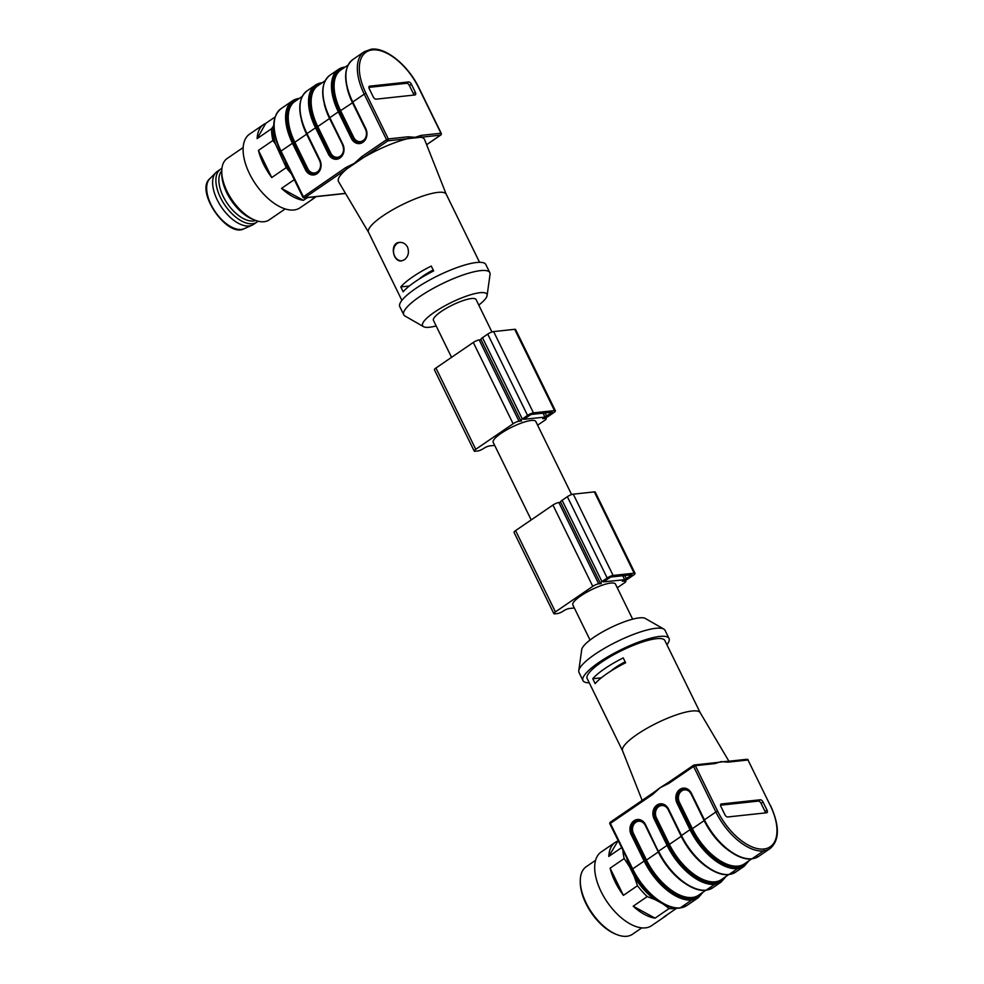<?xml version="1.0" encoding="UTF-8"?>
<svg xmlns="http://www.w3.org/2000/svg" width="984" height="984" viewBox="0 0 984 984"><rect width="100%" height="100%" fill="white"/><g stroke="black" fill="none" stroke-linecap="round" stroke-linejoin="round"><path stroke-width="1.48" d="M590.043 640.043L572.836 604.926A23.714 5.449 -26.1 0 1 585.898 592.7A23.714 5.449 -26.1 0 1 610.855 583.057A23.714 5.449 -26.1 0 1 615.443 584.066L632.638 619.17M589.244 682.81A47.896 11.008 -26.1 0 1 582.983 680.608L579.01 672.478A47.896 11.008 -26.1 0 1 578.777 670.707L581.728 649.575A35.805 8.229 -26.1 0 1 593.783 637.337A35.805 8.229 -26.1 0 1 645.283 618.444L663.782 629.059A47.896 11.008 -26.1 0 1 665.036 630.326L669.022 638.456A47.896 11.008 -26.1 0 1 666.918 644.754M622.601 750.903A43.247 9.938 -26.1 0 1 622.54 750.743A43.247 9.938 -26.1 0 1 636.968 734.531A43.247 9.938 -26.1 0 1 676.008 714.999A43.247 9.938 -26.1 0 1 700.202 712.699L728.923 761.235M592.749 678.751A43.247 9.938 153.9 0 1 604.705 668.677A43.247 9.938 153.9 0 1 623.229 657.902L625.615 662.773A43.247 9.938 153.9 0 0 607.103 673.56A43.247 9.938 153.9 0 0 595.148 683.622L592.749 678.751L601.31 677.828M622.564 750.829L587.165 678.554A43.247 9.938 -26.1 0 1 601.519 662.171A43.247 9.938 -26.1 0 1 640.891 642.54A43.247 9.938 -26.1 0 1 664.84 640.498L700.251 712.773M706.549 866.769A46.039 23.985 -124.4 0 1 681.223 836.302L668.247 809.795A8.278 6.802 -96.2 0 0 658.862 806.548L658.739 806.646A8.278 6.802 -96.2 0 0 656.451 817.864L669.428 844.37L668.259 844.887A46.961 24.465 55.6 0 0 714.938 883.054L714.95 883.054A46.974 24.465 -124.4 0 1 668.259 844.887L667.066 845.391L654.089 818.872A10.135 8.339 83.8 0 1 656.881 805.133L657.017 805.035A10.135 8.339 83.8 0 1 668.505 809.008L681.481 835.527L690.005 829.696L677.017 803.19A10.135 8.339 83.8 0 1 679.821 789.439L679.956 789.352A10.135 8.339 83.8 0 1 691.432 793.325L704.421 819.832L715.885 811.984L693.585 766.45L668.911 783.338L660.227 787.655L668.8 782.206M701.899 892.955A46.974 24.465 -124.4 0 1 692.01 898.749A46.974 24.465 -124.4 0 1 645.319 860.569L646.5 860.065A46.039 23.985 55.6 0 0 698.554 895.243L705.836 890.262A0.935 0.763 -96.2 0 0 706.168 890.139L714.691 884.309L706.168 890.139A47.896 24.944 55.6 0 1 658.554 851.209L667.066 845.391A47.896 24.944 -124.4 0 0 714.679 884.309L714.679 884.309A0.935 0.763 -96.2 0 0 714.938 883.054A46.961 24.465 55.6 0 0 724.839 877.261A46.974 24.465 -124.4 0 1 714.95 883.054A0.935 0.763 83.8 0 1 714.691 884.309A47.896 24.944 -124.4 0 0 721.235 881.984L712.711 887.814L705.872 890.249A0.935 0.763 83.8 0 0 706.18 890.139A47.896 24.944 55.6 0 0 712.711 887.814M679.821 789.439L680.744 790.189A9.213 7.565 -96.2 0 0 678.197 802.686L691.186 829.18A46.961 24.465 55.6 0 0 737.877 867.359L737.889 867.359A46.961 24.465 55.6 0 0 747.766 861.566A46.974 24.465 -124.4 0 1 737.889 867.359A46.974 24.465 -124.4 0 1 691.186 829.192L692.367 828.676A46.039 23.985 55.6 0 0 744.421 863.854L751.702 858.872A0.935 0.763 83.8 0 1 751.395 858.811M582.983 680.608A47.896 11.008 -26.1 0 1 598.887 662.466A47.896 11.008 -26.1 0 1 642.503 640.707A47.896 11.008 -26.1 0 1 669.022 638.456M578.777 670.707A47.896 11.008 -26.1 0 1 594.914 654.335A47.896 11.008 -26.1 0 1 663.782 629.059M714.286 762.846L725.208 761.468M654.04 792.194L652.736 793.166A1.39 0.726 -124.4 0 1 652.921 793.092L660.227 787.655L652.736 794.408A1.39 0.726 -124.4 0 1 652.724 793.178M763.043 802.034L767.028 810.164A2.792 1.451 -124.4 0 1 767.028 812.636A2.792 1.451 -124.4 0 1 766.647 812.772L727.693 816.978A2.792 1.451 -124.4 0 1 724.913 814.715L720.928 806.585A2.792 1.451 -124.4 0 1 720.94 804.112A2.792 1.451 -124.4 0 1 721.309 803.977L760.275 799.771A2.792 1.451 -124.4 0 1 763.043 802.034L761.075 803.375A2.792 1.451 55.6 0 0 758.307 801.111L720.534 805.195M728.172 762.145L721.075 761.628L715.184 763.547A1.39 1.144 -96.2 0 0 714.064 762.834L694.224 764.986A1.39 1.144 -96.2 0 0 693.769 765.146A1.39 0.726 55.6 0 0 693.585 765.22A1.39 0.726 55.6 0 0 693.585 766.45L695.356 765.7L717.656 811.222A46.494 24.219 55.6 0 0 763.891 849.02L763.891 849.02A46.494 24.219 55.6 0 0 770.3 805.539L748 760.005L728.172 762.145A1.39 1.144 83.8 0 0 727.053 761.431L725.097 761.468M726.598 761.604A1.39 1.144 83.8 0 1 727.041 761.431L746.868 759.291A1.39 1.144 83.8 0 1 748 760.005L748.27 760.066A1.39 1.39 0 0 0 746.868 759.291A1.39 1.144 83.8 0 0 746.413 759.464M693.449 765.367L669.095 782.034A1.39 0.726 55.6 0 0 668.911 782.096L667.865 782.772M668.899 782.108A1.39 0.726 55.6 0 0 668.911 783.338M610.867 671.076A24.182 5.56 -26.1 0 1 625.16 661.838M765.454 812.895A2.792 1.451 55.6 0 0 765.06 811.505L761.075 803.375M618.112 840.693L608.788 856.424A44.649 23.259 -124.4 0 1 615.234 842.365L601.15 852.009A44.649 23.259 55.6 0 0 607.165 901.984A44.649 23.259 55.6 0 0 651.568 925.698L665.651 916.055A44.649 23.259 -124.4 0 1 663.524 917.223L676.844 908.109M676.266 908.072A44.649 23.259 -124.4 0 1 669.157 908.503L663.142 904.013A42.226 21.992 55.6 0 0 664.52 904.53M626.808 858.429A42.226 21.992 55.6 0 0 629.428 866.56L624.188 858.552A44.649 23.259 -124.4 0 1 622.921 850.508M655.246 899.708L647.263 896.572A44.649 23.259 -124.4 0 1 637.497 885.711L634.225 876.363A42.226 21.992 55.6 0 0 655.246 899.708L663.142 904.013M616.894 934.615L615.652 934.124A39.532 20.59 -124.4 0 1 585.96 903.595A39.532 20.59 -124.4 0 1 580.289 882.427L580.277 881.098A40.922 21.316 55.6 0 0 586.157 903.017A40.922 21.316 55.6 0 0 616.894 934.615A40.922 21.316 55.6 0 0 632.429 934.283L641.802 927.875M595.578 860.324L586.206 866.732A40.922 21.316 55.6 0 0 580.277 881.098M633.179 906.202L655.061 918.146A44.649 23.259 -124.4 0 1 633.179 906.202L647.263 896.572M655.061 918.146L669.157 908.503M629.428 866.56L634.225 876.363M624.188 858.552L610.105 868.196L623.413 895.354L637.497 885.711M623.413 895.354A44.649 23.259 -124.4 0 1 610.105 868.196M608.788 856.424L621.544 847.691M615.234 842.365A44.649 23.259 -124.4 0 1 617.374 841.197M667.521 914.493A44.649 23.259 -124.4 0 1 665.651 916.055M574.324 607.964L569.219 608.518A4.649 1.07 153.9 0 0 563.315 611.039A4.649 1.07 -26.1 0 1 557.399 613.573L554.767 613.856A4.649 1.07 -26.1 0 1 553.869 613.659A4.649 1.07 -26.1 0 1 555.419 611.9L592.762 586.341A4.649 1.07 -26.1 0 1 598.678 583.807L601.31 583.524A4.649 1.07 -26.1 0 1 600.4 583.327A4.649 1.07 -26.1 0 1 601.95 581.569L607.189 577.989A4.649 1.07 -26.1 0 1 613.093 575.456L634.151 573.18A4.649 1.07 -26.1 0 1 635.061 573.377A4.649 1.07 -26.1 0 1 633.511 575.136L628.272 578.727A4.649 1.07 -26.1 0 1 622.355 581.249L624.988 580.966A4.649 1.07 -26.1 0 1 625.898 581.163A4.649 1.07 -26.1 0 1 624.348 582.922L617.263 587.78M600.4 583.327L560.585 502.037A4.649 1.07 -26.1 0 1 562.122 500.278L567.362 496.686A4.649 1.07 -26.1 0 1 573.278 494.165L594.336 491.889A4.649 1.07 -26.1 0 1 595.234 492.086L635.061 573.377M553.869 613.659L514.042 532.369A4.649 1.07 -26.1 0 1 515.591 530.597L552.934 505.05A4.649 1.07 -26.1 0 1 558.851 502.517L560.72 502.32M631.863 574.754L610.806 577.03L603.327 581.901L624.656 579.687L631.863 574.754M531.2 519.921L493.193 442.345A23.714 5.449 -26.1 0 1 506.256 430.119A23.714 5.449 -26.1 0 1 531.2 420.476A23.714 5.449 -26.1 0 1 535.788 421.472L571.606 494.583M494.681 445.383L489.565 445.937A4.649 1.07 153.9 0 0 483.661 448.458A4.649 1.07 -26.1 0 1 477.757 450.979L475.124 451.262A4.649 1.07 -26.1 0 1 474.214 451.078A4.649 1.07 -26.1 0 1 475.764 449.307L513.119 423.76A4.649 1.07 -26.1 0 1 519.023 421.226L521.655 420.943A4.649 1.07 -26.1 0 1 520.757 420.746L480.93 339.455A4.649 1.07 -26.1 0 1 482.48 337.697L487.72 334.105A4.649 1.07 -26.1 0 1 493.624 331.583L514.681 329.308A4.649 1.07 -26.1 0 1 515.579 329.505L555.407 410.795A4.649 1.07 -26.1 0 1 553.857 412.554L548.617 416.146A4.649 1.07 -26.1 0 1 542.713 418.667L545.345 418.384A4.649 1.07 -26.1 0 1 546.243 418.581A4.649 1.07 -26.1 0 1 544.706 420.34L537.608 425.186M520.757 420.746A4.649 1.07 -26.1 0 1 522.295 418.987L527.547 415.396A4.649 1.07 -26.1 0 1 533.451 412.874L554.509 410.599A4.649 1.07 -26.1 0 1 555.407 410.795M474.214 451.078L434.399 369.775A4.649 1.07 -26.1 0 1 435.937 368.016L473.292 342.457A4.649 1.07 -26.1 0 1 479.196 339.935L481.065 339.738M552.208 412.161L531.151 414.448L523.673 419.319L545.001 417.093L552.208 412.161M451.545 357.34L433.452 320.403A23.714 5.449 -26.1 0 1 441.336 311.424A23.714 5.449 -26.1 0 1 462.923 300.661A23.714 5.449 -26.1 0 1 476.059 299.542L491.951 331.989M478.765 305.077A35.805 8.229 153.9 0 0 487.092 295.544A35.805 8.229 153.9 0 0 451.139 302.58A35.805 8.229 153.9 0 0 423.538 326.676A35.805 8.229 153.9 0 0 436.17 325.938M446.281 194.377A43.247 9.938 153.9 0 0 446.207 194.205A43.247 9.938 153.9 0 0 402.997 204.315A43.247 9.938 153.9 0 0 368.52 232.261L401.89 300.366M400.796 286.922L403.182 291.793A43.247 9.938 -26.1 0 1 433.661 270.944L431.263 266.074A43.247 9.938 -26.1 0 0 400.796 286.922L409.356 286M407.536 247.107C405.654 243.749 402.973 242.187 399.504 242.396C389.32 242.925 392.911 262.396 401.497 260.883L404.387 259.776C408.323 256.553 409.369 252.334 407.536 247.107M487.092 295.544L490.044 274.401A47.896 11.008 153.9 0 0 489.811 272.642L485.825 264.512A47.896 11.008 153.9 0 0 437.966 275.704A47.896 11.008 153.9 0 0 399.787 306.664L403.772 314.782A47.896 11.008 153.9 0 0 405.027 316.048L423.538 326.676M489.811 272.642A47.896 11.008 153.9 0 0 441.951 283.835A47.896 11.008 153.9 0 0 403.772 314.782M446.244 194.291L424.571 139.507A47.896 11.008 153.9 0 0 420.734 137.28L407.745 138.683A47.896 11.008 153.9 0 0 363.244 157.711L347.069 168.768A47.896 11.008 153.9 0 0 338.558 181.646L368.557 232.347M361.854 156.579L386.527 139.691L364.228 94.156L352.764 102.004L365.74 128.51A10.135 8.339 83.8 0 1 362.948 142.262L362.813 142.348A10.135 8.339 83.8 0 1 351.325 138.375L338.348 111.868L329.824 117.699L342.813 144.205A10.135 8.339 83.8 0 1 340.009 157.957L339.874 158.043A10.135 8.339 83.8 0 1 328.398 154.07L315.409 127.563A47.896 24.944 -124.4 0 1 315.47 85.104L306.947 90.934A47.896 24.944 55.6 0 0 306.885 133.381L319.874 159.9A10.135 8.339 83.8 0 1 317.069 173.639L316.946 173.738A10.135 8.339 83.8 0 1 305.458 169.765L292.469 143.246L281.006 151.093L303.318 196.628A1.39 0.726 55.6 0 0 304.696 197.759L347.069 168.768A1.39 0.726 -124.4 0 1 345.679 167.637L354.363 163.319L361.854 156.579A1.39 0.726 55.6 0 0 363.244 157.711L387.917 140.823A1.39 1.144 -96.2 0 0 388.299 138.929L408.126 136.788L415.223 137.305L421.115 135.386A1.39 1.144 83.8 0 1 420.734 137.28L440.561 135.128A1.39 0.726 55.6 0 0 440.746 135.066A1.39 0.726 55.6 0 0 440.955 134.685M373.256 96.899L369.271 88.769A2.792 1.451 -124.4 0 1 369.283 86.297A2.792 1.451 -124.4 0 1 369.664 86.161L408.618 81.955A2.792 1.451 -124.4 0 1 411.386 84.218L415.371 92.348A2.792 1.451 -124.4 0 1 415.371 94.821A2.792 1.451 -124.4 0 1 414.99 94.956L376.036 99.175A2.792 1.451 -124.4 0 1 373.256 96.899M421.115 135.386L440.943 133.246L418.643 87.711A46.494 24.219 55.6 0 0 372.419 49.913L372.407 49.913A46.494 24.219 55.6 0 0 365.999 93.394L388.299 138.929L386.527 139.691A1.39 0.726 55.6 0 0 387.917 140.823L407.745 138.683A1.39 1.144 -96.2 0 0 408.126 136.788M418.913 279.247A24.182 5.56 -26.1 0 1 433.194 270.01M401.841 260.834A9.299 7.651 83.8 0 1 393.588 252.384A9.299 7.651 83.8 0 1 399.848 242.359M413.809 95.091A2.792 1.451 55.6 0 0 413.403 93.689L409.418 85.571A2.792 1.451 55.6 0 0 406.65 83.296L368.877 87.379M291.436 173.848A44.649 23.259 -124.4 0 1 286.258 167.612L271.756 177.538A44.649 23.259 55.6 0 1 258.448 150.38L272.962 140.454A44.649 23.259 -124.4 0 1 271.645 128.683L273.724 125.62M273.49 126.026A43.247 22.534 55.6 0 0 275.508 144.119L272.962 140.454M286.258 167.612L275.508 144.119M284.843 163.172A43.247 22.534 55.6 0 0 288.927 168.744M243.159 147.538L227.156 158.486A37.207 19.372 55.6 0 0 221.757 171.536A37.207 19.372 55.6 0 0 255.053 220.195A37.207 19.372 55.6 0 0 269.173 219.899L285.188 208.94M275.053 116.998L265.717 123.381A44.649 23.259 55.6 0 0 263.577 124.55L249.567 134.131A44.649 23.259 55.6 0 0 243.134 148.19A44.649 23.259 55.6 0 0 263.995 194.512A44.649 23.259 55.6 0 0 299.997 207.821L314.007 198.239A44.649 23.259 55.6 0 0 315.864 196.677L311.867 199.408A44.649 23.259 55.6 0 0 314.007 198.239M307.402 197.587L303.416 200.318A44.649 23.259 55.6 0 1 281.535 188.387L294.277 179.666M271.645 128.683L257.144 138.609A44.649 23.259 55.6 0 1 263.577 124.55M221.757 171.536L221.781 174.205A34.415 17.921 55.6 0 0 252.568 219.211L255.053 220.195M281.535 188.387L303.416 200.318M258.448 150.38L271.756 177.538M265.717 123.381L257.144 138.609M221.929 168.436A32.091 16.716 55.6 0 0 220.539 169.211L217.267 171.45A32.091 16.716 55.6 0 0 216.013 172.495A32.091 16.716 55.6 0 0 221.597 207.366A32.091 16.716 55.6 0 0 252.076 225.213A32.091 16.716 55.6 0 0 253.503 224.413L256.787 222.175A32.091 16.716 55.6 0 0 258.005 221.166M220.539 169.211A32.091 16.716 55.6 0 0 224.869 205.127A32.091 16.716 55.6 0 0 256.787 222.175M221.769 170.908A30.233 15.744 55.6 0 0 223.196 196.419A30.233 15.744 55.6 0 0 255.643 220.416M681.223 836.302L669.428 844.37A46.039 23.985 55.6 0 0 721.493 879.548L728.775 874.567A0.935 0.763 -96.2 0 0 729.107 874.444L737.631 868.626L729.107 874.444A47.896 24.944 55.6 0 0 735.651 872.119L728.8 874.567A0.935 0.763 83.8 0 1 728.467 874.505M703.068 892.156L698.296 897.679A47.896 24.944 -124.4 0 1 691.764 900.003L680.276 907.851L691.764 900.003A47.896 24.944 -124.4 0 1 644.139 861.074L645.319 860.569A46.961 24.465 55.6 0 0 692.01 898.749L692.01 898.749A46.961 24.465 55.6 0 0 701.899 892.943M683.622 882.464A46.039 23.985 -124.4 0 1 658.296 851.984L645.307 825.49A8.278 6.802 -96.2 0 0 635.935 822.243L635.799 822.329A8.278 6.802 -96.2 0 0 633.511 833.559L646.5 860.065L658.296 851.984M729.488 851.074A46.039 23.985 -124.4 0 1 704.163 820.607L691.174 794.1A8.278 6.802 -96.2 0 0 681.801 790.865L681.666 790.951A8.278 6.802 -96.2 0 0 679.378 802.169L692.367 828.676L704.163 820.607M748.935 860.766L744.162 866.289A47.896 24.944 -124.4 0 1 737.631 868.626A47.896 24.944 -124.4 0 1 690.005 829.696L691.186 829.192M668.37 809.401L681.481 835.527A47.896 24.944 55.6 0 0 729.095 874.456A0.935 0.763 83.8 0 1 728.8 874.567C714.569 876.756 691.752 858.269 681.174 835.871L681.359 835.92M652.736 794.408L610.363 823.399L632.675 868.921L644.139 861.074L631.15 834.567A10.135 8.339 83.8 0 1 633.954 820.816L634.077 820.73A10.135 8.339 83.8 0 1 645.566 824.703L658.419 851.603M632.675 868.921A47.896 24.944 55.6 0 0 680.276 907.851A1.39 1.144 -96.2 0 1 679.833 908.023A1.39 1.144 83.8 0 1 679.833 908.023L679.833 908.023C665.405 910.2 642.773 891.762 632.208 869.45L632.675 868.921M680.288 907.851A47.896 24.944 55.6 0 0 686.832 905.514L679.846 908.023A1.39 1.144 83.8 0 0 680.288 907.851M715.184 763.547L695.356 765.7A1.39 1.144 -96.2 0 0 694.224 764.986A1.39 1.39 0 0 0 693.585 765.22L668.911 782.096M770.46 805.847L770.57 805.601C779.795 826.093 779.623 840.422 770.054 848.577A47.896 24.944 -124.4 0 1 763.51 850.914L752.034 858.761L763.498 850.914A47.896 24.944 -124.4 0 1 715.885 811.984L717.656 811.222M652.736 793.166L610.363 822.157A1.39 0.726 55.6 0 1 610.56 822.083L652.601 793.313M691.309 793.707L704.421 819.832A47.896 24.944 55.6 0 0 752.034 858.761A47.896 24.944 55.6 0 0 758.578 856.424L751.751 858.872A0.935 0.763 83.8 0 1 751.739 858.872L751.751 858.872A0.935 0.763 83.8 0 0 752.047 858.761A0.935 0.763 83.8 0 1 751.739 858.872C737.496 861.061 714.691 842.575 704.114 820.189L704.298 820.226M610.363 822.157A1.39 0.726 55.6 0 0 610.363 823.399L609.895 823.928A1.39 1.39 0 0 1 610.363 822.157M632.478 869.512L609.895 823.928M748.148 760.312L770.3 805.539M763.51 850.914A1.39 1.144 -96.2 0 0 763.891 849.02A1.39 1.144 -96.2 0 1 763.498 850.914M737.889 867.359A0.935 0.763 83.8 0 1 737.631 868.626A0.935 0.763 83.8 0 0 737.877 867.359M679.378 802.169L677.017 803.19M679.956 789.352L681.666 790.951M691.199 793.51A9.213 7.565 -96.2 0 0 683.831 788.996C686.168 788.381 688.591 789.931 691.125 793.67L691.432 793.325M683.831 788.996A9.213 7.565 -96.2 0 0 680.879 790.103L681.801 790.865M656.881 805.133L657.816 805.884A9.213 7.565 -96.2 0 0 655.27 818.368L668.247 844.875M656.451 817.864L654.089 818.872M657.017 805.035L658.739 806.646M668.271 809.205A9.213 7.565 -96.2 0 0 660.891 804.691C663.228 804.063 665.664 805.625 668.197 809.365L668.505 809.008M660.891 804.691A9.213 7.565 -96.2 0 0 657.939 805.798L658.862 806.548M691.764 900.003A0.935 0.763 -96.2 0 0 692.01 898.749A0.935 0.763 83.8 0 1 691.752 900.003M633.954 820.816L634.877 821.579A9.213 7.565 -96.2 0 0 632.331 834.063L645.319 860.569M633.511 833.559L631.15 834.567M634.077 820.73L635.799 822.329M645.332 824.899A9.213 7.565 -96.2 0 0 637.964 820.385A9.213 7.565 -96.2 0 0 635.012 821.492L635.935 822.243M767.028 810.164L765.06 811.505M721.309 803.977L720.669 804.42M760.275 799.771L758.307 801.111M613.093 575.456L573.278 494.165M634.151 573.18L594.336 491.889M607.189 577.989L567.362 496.686M601.95 581.569L562.122 500.278M598.678 583.807L558.851 502.517M592.762 586.341L552.934 505.05M555.419 611.9L515.591 530.597M626.427 578.924L624.754 575.517M624.656 579.687L622.724 575.738M533.451 412.874L493.624 331.583M554.509 410.599L514.681 329.308M527.547 415.396L487.72 334.105M522.295 418.987L482.48 337.697M519.023 421.226L479.196 339.935M513.119 423.76L473.292 342.457M475.764 449.307L435.937 368.016M546.772 416.343L545.111 412.936M545.001 417.093L543.07 413.157M329.689 118.4L329.566 118.486A46.039 23.985 -124.4 0 1 324.326 104.242M325.114 80.762L317.832 85.743A46.039 23.985 55.6 0 0 317.771 126.555L316.59 127.059A46.974 24.465 -124.4 0 1 321.178 83.455A46.961 24.465 55.6 0 0 316.59 127.059L329.578 153.565A9.213 7.565 -96.2 0 0 337.057 158.276A9.213 7.565 -96.2 0 0 339.8 157.305M298.25 99.15A46.961 24.465 55.6 0 0 293.65 142.742A46.974 24.465 -124.4 0 1 293.65 142.742A46.974 24.465 -124.4 0 1 298.238 99.15M302.174 96.457L294.905 101.438A46.039 23.985 55.6 0 0 294.843 142.25L306.75 134.095M281.067 108.646A47.896 24.944 55.6 0 0 281.006 151.093L280.538 151.622C271.326 131.13 271.498 116.801 281.067 108.646L292.531 100.799A47.896 24.944 -124.4 0 1 299.075 98.462A0.935 0.763 83.8 0 1 299.37 98.351L292.531 100.799A47.896 24.944 -124.4 0 0 292.469 143.246L294.843 142.25L307.82 168.744A8.278 6.802 -96.2 0 0 317.205 171.991L317.328 171.905A8.278 6.802 -96.2 0 0 319.615 160.675L306.639 134.181A46.039 23.985 -124.4 0 1 301.387 119.937M329.702 118.08L329.517 118.043C320.329 97.477 320.452 83.21 329.886 75.239L338.41 69.409A47.896 24.944 -124.4 0 1 344.941 67.084A0.935 0.763 -96.2 0 1 345.236 66.961L345.249 66.961A0.935 0.763 -96.2 0 0 345.236 66.961L338.41 69.409A47.896 24.944 -124.4 0 0 338.348 111.868L339.529 111.364A46.974 24.465 -124.4 0 1 344.117 67.761A46.961 24.465 55.6 0 0 339.529 111.364L352.629 102.705M348.041 65.067L340.772 70.049A46.039 23.985 55.6 0 0 340.71 110.86L353.699 137.366A8.278 6.802 -96.2 0 0 363.071 140.614L363.194 140.515A8.278 6.802 -96.2 0 0 365.482 129.298L352.506 102.791A46.039 23.985 -124.4 0 1 347.254 88.548M329.886 75.239A47.896 24.944 55.6 0 0 329.824 117.699L342.813 144.205M316.59 127.059L306.762 133.775M315.47 85.104A47.896 24.944 -124.4 0 1 322.014 82.767A0.935 0.763 -96.2 0 1 322.309 82.656A0.935 0.763 -96.2 0 0 322.309 82.656A0.935 0.763 83.8 0 1 322.346 82.656L315.47 85.104M426.613 144.673L440.561 135.128A1.39 1.144 83.8 0 0 440.943 133.246L441.066 133.578M280.538 151.622L302.851 197.157L345.679 167.637M303.121 197.218L302.851 197.157A1.39 1.39 0 0 0 304.253 197.932A1.39 1.144 83.8 0 0 304.696 197.759L345.482 193.356M365.999 93.394L364.228 94.156A47.896 24.944 -124.4 0 1 364.289 51.697L352.826 59.544A47.896 24.944 55.6 0 0 352.764 102.004L352.629 102.397M328.398 154.07L330.759 153.061L317.771 126.555L329.566 118.486L342.666 144.906M330.759 153.061A8.278 6.802 -96.2 0 0 340.132 156.296L340.267 156.21A8.278 6.802 -96.2 0 0 342.555 144.992M370.82 49.372A1.39 1.144 83.8 0 1 372.407 49.913M364.289 51.697L371.276 49.2A1.39 1.144 83.8 0 1 372.419 49.913M362.887 141.487L362.813 142.348M351.325 138.375L352.506 137.871A9.213 7.565 -96.2 0 0 359.984 142.582A9.213 7.565 -96.2 0 0 362.727 141.622M339.529 111.364L352.506 137.871L353.699 137.366M363.071 141.388L362.948 142.262M339.947 157.182L339.874 158.043M340.132 157.083L340.009 157.957M342.678 144.599L342.506 144.562C344.474 149.962 343.637 154.156 340.009 157.132L337.057 158.276M317.02 172.877L316.946 173.738M305.458 169.765L306.639 169.26A9.213 7.565 -96.2 0 0 314.117 173.971A9.213 7.565 -96.2 0 0 316.86 173M293.663 142.754L306.639 169.26L307.82 168.744M317.205 172.778L317.069 173.639M363.194 140.515L363.317 141.167M363.182 141.266L363.071 140.614M340.132 156.296L340.243 156.96M340.267 156.21L340.378 156.85M317.328 171.905L317.451 172.544M317.315 172.655L317.205 171.991M369.664 86.161L369.012 86.604M408.618 81.955L406.65 83.296M411.386 84.218L409.418 85.571M415.371 92.348L413.403 93.689M244.155 228.694C227.329 238.509 194.648 190.748 209.887 178.621A30.479 15.879 55.6 0 0 215.201 211.745A30.479 15.879 55.6 0 0 244.155 228.694L252.076 225.213M744.162 866.289L735.651 872.119M698.296 897.679L686.832 905.514M622.54 750.743L642.171 800.398M770.054 848.577L758.578 856.424M715.073 762.661L714.052 762.834M726.007 876.461L721.235 881.984M705.86 890.249C691.629 892.451 668.825 873.964 658.247 851.566L645.258 825.059C642.724 821.32 640.301 819.758 637.964 820.385M625.898 581.163L625.455 580.277M546.243 418.581L545.812 417.683M446.207 194.205L479.565 262.31M345.556 193.467L304.253 197.932M371.288 49.2C385.703 47.023 408.348 65.461 418.913 87.773L441.213 133.295A1.39 1.39 0 0 1 440.746 135.066L426.638 144.722M352.826 59.544C343.379 67.527 343.256 81.795 352.444 102.361L365.433 128.867C367.401 134.279 366.577 138.461 362.948 141.438L359.984 142.582M306.947 90.934C297.512 98.904 297.389 113.172 306.577 133.738L319.566 160.244C321.534 165.656 320.698 169.851 317.082 172.815L314.117 173.971M209.887 178.621L216.013 172.495"/></g></svg>
